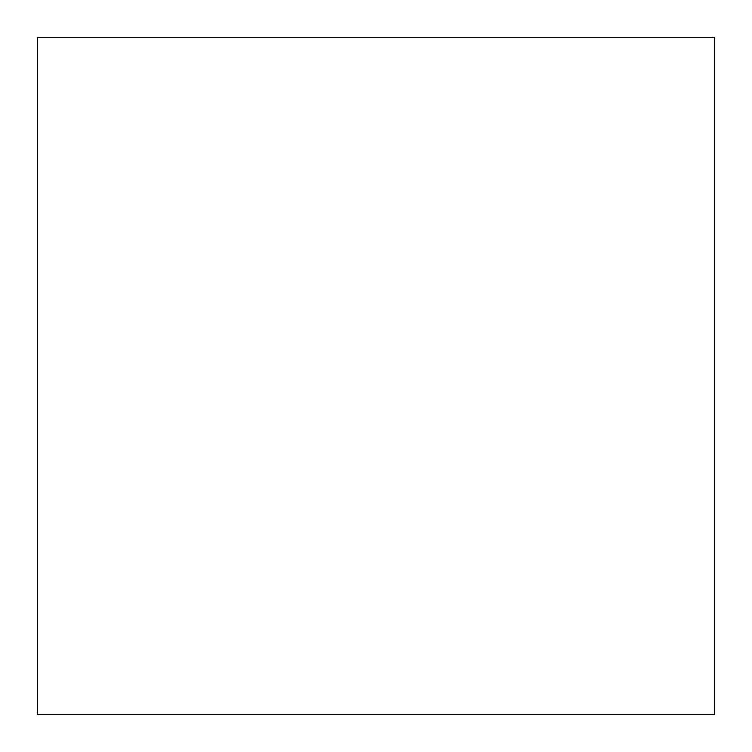 <?xml version="1.0" encoding="UTF-8"?>
<svg xmlns="http://www.w3.org/2000/svg" width="752" height="752" viewBox="0 0 752 752"><rect width="100%" height="100%" fill="white"/><g stroke="black" fill="none" stroke-linecap="round" stroke-linejoin="round"><path stroke-width="1.13" d="M37.6 714.4L714.4 714.4L714.4 37.6L37.6 37.6L37.6 714.4"/></g></svg>
